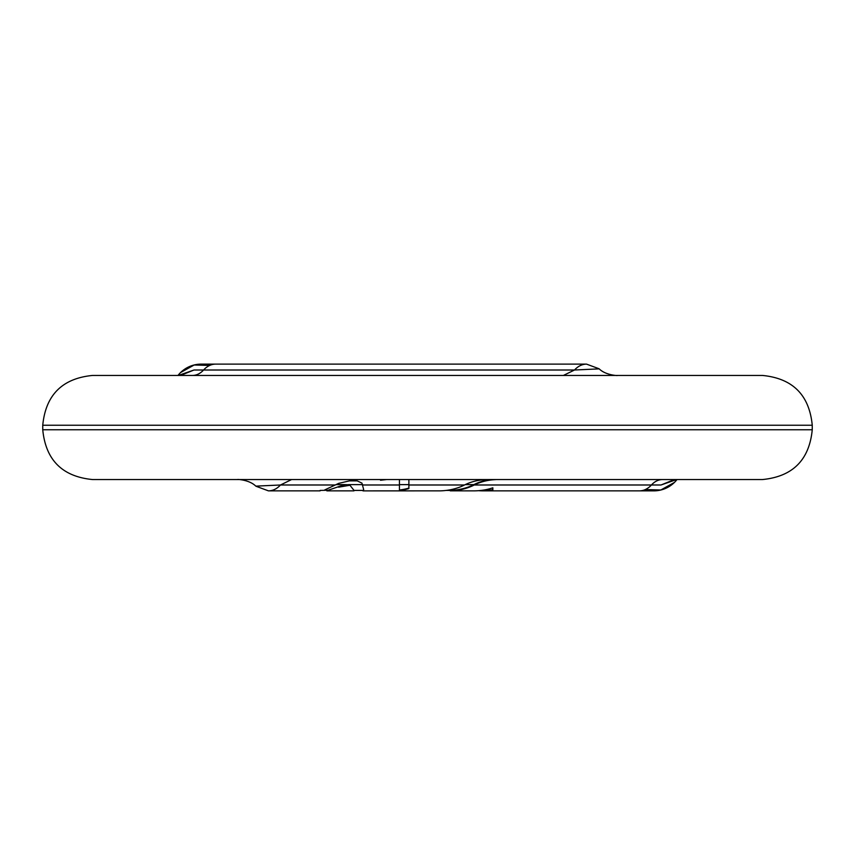 <?xml version="1.0" encoding="UTF-8"?>
<svg xmlns="http://www.w3.org/2000/svg" width="855" height="855" viewBox="0 0 855 855"><rect width="100%" height="100%" fill="white"/><g stroke="black" fill="none" stroke-linecap="round" stroke-linejoin="round"><path stroke-width="1.28" d="M338.409 486.709L345.238 484.625L349.577 484.774L353.981 490.364M446.748 479.548L430.899 479.548M427.778 479.548L420.617 479.548M349.535 485.33L338.569 487.179M324.665 489.968L338.601 483.396L349.46 480.863L357.176 480.873L361.954 483.128L363.685 489.659L362.958 490.877L440.09 490.866A43.188 29.423 0 0 0 464.522 484.988A39.864 27.157 0 0 1 488.44 479.548M386.652 479.548L380.539 480.264L380.539 479.548L380.539 480.264M408.882 479.548L408.882 488.6A43.188 29.423 0 0 1 399.435 490.46L399.435 479.548M408.882 488.6L408.882 484.625L399.435 484.625M399.435 490.001A42.526 28.974 0 0 0 408.882 488.109M533.338 479.548L528.903 479.548M517.852 479.548L502.58 479.548M502.548 479.548L492.865 479.548M483.257 479.548L480.478 479.548M495.729 479.548L495.729 479.602A39.864 27.157 180 0 0 474.279 484.988A43.188 29.423 0 0 1 450.264 490.834L473.691 490.866A43.188 29.423 0 0 0 492.843 487.82L492.843 490.161L492.843 487.82M450.264 490.834L450.264 490.385A42.526 28.974 0 0 0 473.884 484.625A40.538 27.617 180 0 1 490.898 479.548M492.843 490.161A43.188 29.423 0 0 1 483.396 490.866A43.188 29.423 0 0 1 478.544 490.685M481.247 490.417L483.396 490.417A42.526 28.974 0 0 0 492.843 489.691M92.543 479.548L762.457 479.548C792.703 476.598 809.3 460.001 812.25 429.755L42.75 429.755C45.7 460.001 62.297 476.598 92.543 479.548M563.413 375.441L574.517 370.012L598.906 368.879M178.406 375.441L193.989 370.012L180.565 375.441M812.25 425.234C809.3 394.989 792.703 378.391 762.457 375.441L92.543 375.441C62.297 378.391 45.7 394.989 42.75 425.234L812.25 425.234L812.25 429.755M209.721 365.427L194.16 365.01L180.533 372.588M177.99 375.441A29.423 29.423 0 0 1 201.182 364.123L215.61 364.123A29.423 20.039 -90 0 0 203.576 370.012A27.157 18.5 -90 0 1 192.482 375.441M676.594 479.548L661.011 484.988L674.435 479.548M255.987 486.249L268.459 490.866A29.423 20.039 -90 0 0 280.483 484.988L256.094 486.121M677.01 479.548A29.423 29.423 0 0 1 653.819 490.866L639.39 490.866A29.423 20.039 90 0 0 651.425 484.988L661.011 484.988M645.279 489.573L660.84 489.979L674.467 482.402M348.445 484.625L362.659 484.625M336.026 484.625L345.238 484.625M320.101 490.417L328.096 490.246L338.42 486.741M465.248 484.625L473.884 484.625M662.518 479.548A27.157 18.5 -90 0 0 651.425 484.988L474.279 484.988M408.882 484.988L464.522 484.988M291.587 479.548L280.483 484.988L335.374 484.988M362.798 484.988L399.435 484.988M599.013 368.74L586.541 364.123A29.423 20.039 90 0 0 574.517 370.012L193.989 370.012M353.97 490.417L362.958 490.417M446.16 490.417L450.264 490.417M483.396 490.866L639.39 490.866M268.459 490.866L320.101 490.866M326.877 490.866L353.97 490.866M566.331 375.441L574.955 375.441M616.85 375.441C620.035 375.719 606.387 375.837 599.334 369.007M42.75 425.234L42.75 429.755M288.669 479.548L280.045 479.548M238.16 479.548L238.15 479.548C234.965 479.281 248.613 479.163 255.666 485.993M586.541 364.123L215.61 364.123"/></g></svg>
